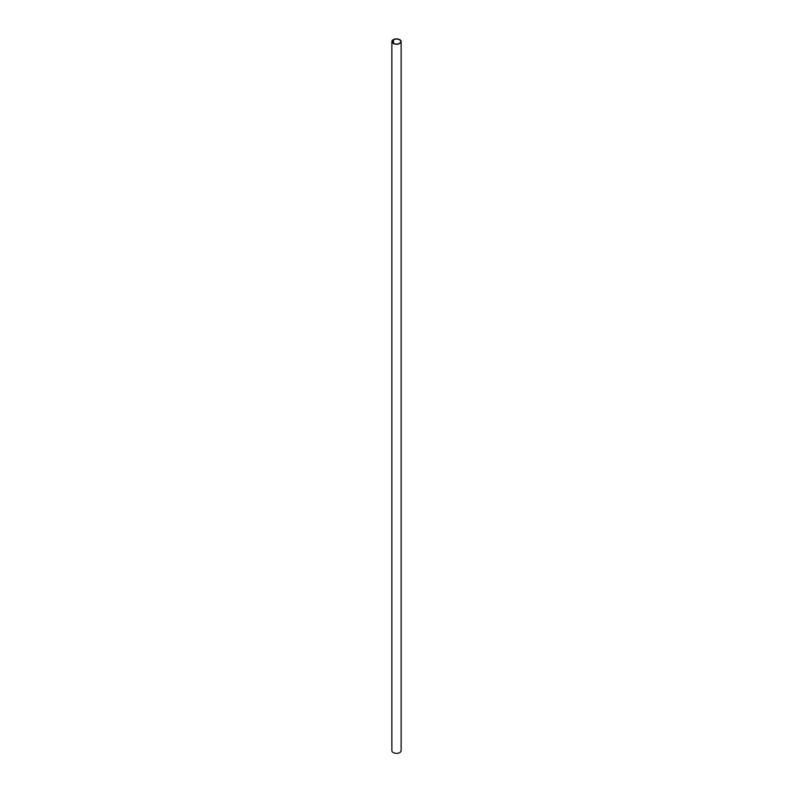 <?xml version="1.0" encoding="UTF-8"?>
<svg xmlns="http://www.w3.org/2000/svg" width="793" height="793" viewBox="0 0 793 793"><rect width="100%" height="100%" fill="white"/><g stroke="black" fill="none" stroke-linecap="round" stroke-linejoin="round"><path stroke-width="1.19" d="M393.467 43.318A4.282 2.478 180 0 1 392.218 41.573A4.282 2.478 180 0 1 396.5 39.095A4.282 2.478 180 0 1 400.782 41.573A4.282 2.478 180 0 1 398.136 43.853A4.282 2.478 180 0 1 393.467 43.318L393.497 39.838M399.771 39.68A4.629 2.676 0 0 0 394.726 39.095A4.629 2.676 0 0 0 391.871 41.573A4.629 2.676 0 0 0 396.5 44.239A4.629 2.676 0 0 0 401.129 41.573A4.629 2.676 0 0 0 399.771 39.68M391.871 41.573L391.871 750.674A4.629 2.676 0 0 0 396.5 753.35A4.629 2.676 0 0 0 401.129 750.674L401.129 41.573M393.437 43.298L393.437 39.838M393.506 43.337L393.506 39.819"/></g></svg>
